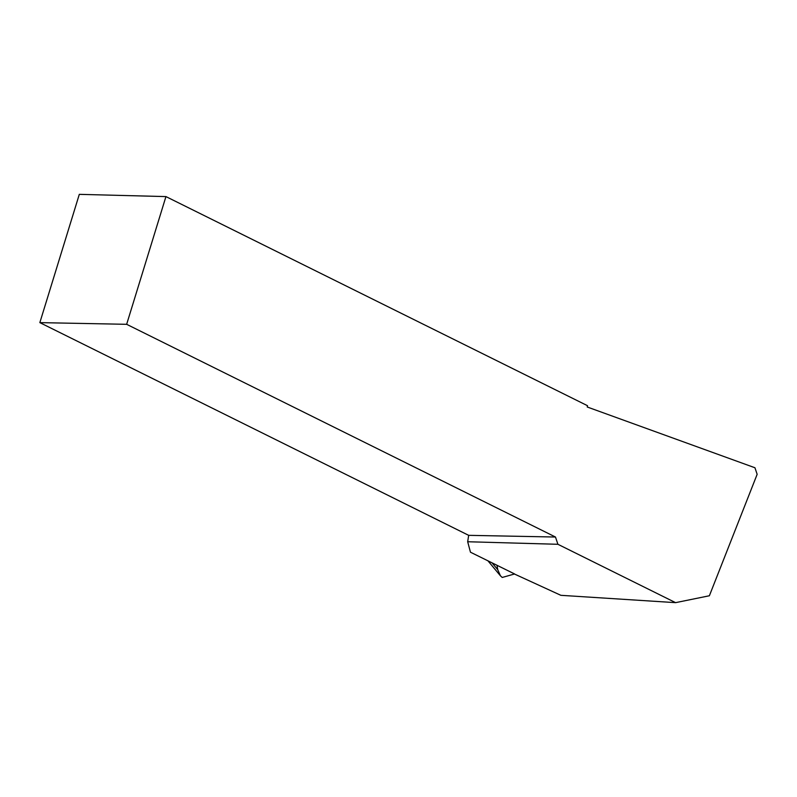 <?xml version="1.0" encoding="UTF-8"?>
<svg xmlns="http://www.w3.org/2000/svg" width="797" height="797" viewBox="0 0 797 797"><rect width="100%" height="100%" fill="white"/><g stroke="black" fill="none" stroke-linecap="round" stroke-linejoin="round"><path stroke-width="1.2" d="M497.019 565.382L497.746 569.686L500.416 575.783L502.22 577.456L514.613 573.97L470.459 552.201L467.68 541.741L557.91 544.291L675.587 602.652L560.879 595.319L514.444 574.019M39.85 322.626L126.653 324.309L165.945 196.59L79.311 194.348L39.85 322.626L468.676 535.335L467.68 541.741M165.945 196.59L587.509 405.703L587.22 406.988L754.948 467.759L757.15 474.315L709.38 595.757L675.587 602.652M126.653 324.309L555.479 537.029L557.91 544.291M468.676 535.335L555.479 537.029M497.746 569.686L492.128 562.951M500.416 575.783L488.013 560.909"/></g></svg>

